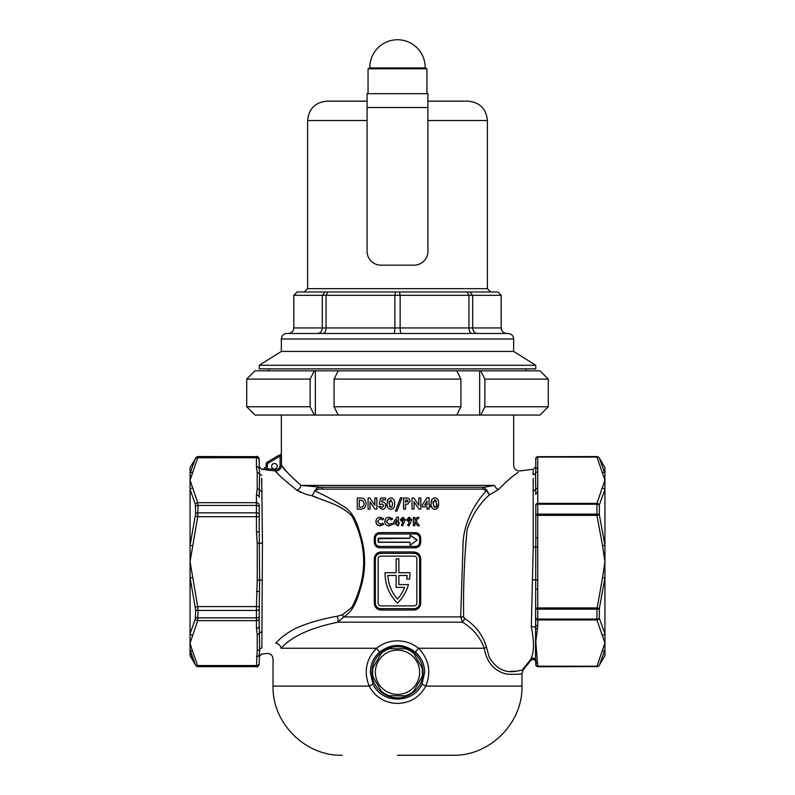 <?xml version="1.0" encoding="UTF-8"?>
<svg xmlns="http://www.w3.org/2000/svg" width="795" height="795" viewBox="0 0 795 795"><rect width="100%" height="100%" fill="white"/><g stroke="black" fill="none" stroke-linecap="round" stroke-linejoin="round"><path stroke-width="1.19" d="M604.935 645.53L604.935 633.774L604.935 655.686L599.341 665.206A2.763 2.315 -152.4 0 1 596.946 666.22L604.935 643.085L596.946 619.941L537.728 619.941L537.728 626.162L535.79 641.804L537.728 666.22L596.946 666.22L537.728 666.747L596.946 666.588A2.763 2.763 180 0 0 599.341 665.206L604.935 649.962A2.763 2.385 -168.8 0 1 602.54 651.055M514.186 475.191L515.846 474.029C511.652 476.801 505.868 481.979 498.505 489.551L489.472 494.868C479.802 503.235 472.349 514.723 467.122 529.341C464.31 558.398 463.157 587.594 463.644 616.91L464.777 618.629C475.758 625.725 483.002 635.294 486.52 647.319L489.104 656.849C501.913 679.318 519.711 669.281 521.957 670.364L530.861 659.214C530.871 660.804 530.871 660.804 530.861 659.214C530.871 660.804 530.871 660.804 530.861 659.214A2.763 2.733 180 0 1 535.502 659.711L535.79 537.728L537.728 537.728L537.728 607.927L596.946 607.927L599.341 608.553L599.341 618.301A2.763 1.51 180 0 1 596.946 619.057L596.946 609.179A2.763 1.252 180 0 0 599.341 608.553L604.935 577.836L604.935 545.459L604.935 633.774A2.763 2.385 168.8 0 1 602.54 635.106M195.659 458.019A2.763 2.763 0 0 1 198.054 456.638L256.447 456.638L198.054 456.549L197.707 457.741A2.763 2.325 27 0 0 195.312 458.755L190.065 467.609L190.065 473.333L195.312 458.755L190.065 473.333L190.065 480.21L197.707 502.678L198.054 505.431L197.707 516.71L190.065 561.648L190.065 545.459L195.659 513.5L195.312 504.308L190.065 489.521L190.065 645.53M379.523 546.433L379.742 547.815C376.423 547.497 374.604 545.658 374.276 542.289L374.276 538.135C374.594 534.777 376.423 532.938 379.742 532.61L415.258 532.61L415.477 533.992L379.523 533.992A4.144 4.144 0 0 0 375.369 538.135L375.369 542.289A4.144 4.144 0 0 0 379.523 546.433L415.477 546.433A4.144 4.144 0 0 0 419.631 542.289L419.631 538.135A4.144 4.144 0 0 0 415.477 533.992M271.661 466.228A2.763 2.763 0 0 0 274.424 468.99A2.763 2.763 0 0 0 277.187 466.228A2.763 2.763 0 0 0 274.424 463.465A2.763 2.763 0 0 0 271.661 466.228M423.079 672.282A25.579 25.579 0 0 0 397.5 646.693A25.579 25.579 0 0 0 371.921 672.282A25.579 25.579 0 0 0 397.5 697.861A25.579 25.579 0 0 0 423.079 672.282M424.699 672.282C424.52 664.292 421.519 657.644 415.686 652.327C403.542 643.135 391.418 643.135 379.314 652.327C373.471 657.654 370.47 664.302 370.301 672.282L372.925 683.77C381.381 704.191 413.668 704.122 422.075 683.77L424.699 672.282M414.096 553.35L413.897 551.969C418.041 552.366 420.316 554.672 420.724 558.885L420.724 603.137C420.326 607.33 418.051 609.636 413.897 610.043L414.096 608.662A5.535 5.535 0 0 0 419.631 603.137L419.631 558.885A5.535 5.535 0 0 0 414.096 553.35L380.904 553.35A5.535 5.535 0 0 0 375.369 558.885L375.369 603.137A5.535 5.535 0 0 0 380.904 608.662L414.096 608.662M385.048 573.503A41.489 41.489 0 0 0 397.5 603.137A41.489 41.489 0 0 0 408.441 584.603L398.881 584.603L398.881 575.481L407.139 575.481A38.717 38.717 0 0 1 406.782 579.068L409.574 579.068A41.489 41.489 0 0 0 409.942 572.708L398.881 572.708L398.881 558.885L396.119 558.885L396.119 572.708L385.058 572.708A41.489 41.489 0 0 0 385.048 573.503M518.211 472.27L516.034 473.899M530.861 659.164C534.17 652.039 534.329 641.366 531.318 627.146L533.226 547.109L533.197 478.292M533.306 481.382L533.246 483.3M521.957 670.364L523.18 669.947L521.957 673.415L521.957 686.105C522.911 723.053 489.77 756.204 452.812 755.25L397.5 755.25M516.959 671.258L510.897 671.288M506.564 481.621L512.328 476.632M521.957 686.105L425.812 686.105C419.69 697.215 410.26 702.999 397.5 703.446C384.78 703.019 375.339 697.245 369.188 686.105C363.573 671.874 366.018 659.254 376.532 648.253C382.634 643.384 389.62 640.909 397.5 640.85C405.341 640.899 412.337 643.364 418.468 648.253C428.982 659.224 431.427 671.845 425.812 686.105A5.535 0.557 25.6 0 1 422.075 683.77M415.686 652.327A5.535 0.696 -48.3 0 1 418.468 648.253L484.284 648.253C487.454 668.625 502.619 674.408 509.873 674.259C517.903 674.428 521.927 674.14 521.957 673.415C521.898 674.14 517.873 674.428 509.863 674.259C502.569 674.408 487.444 668.575 484.284 648.253C480.22 637.282 472.965 628.587 462.491 622.177L460.673 616.96L462.948 548.172C462.442 524.312 474.347 503.941 486.311 490.763L482.823 489.124A1.938 1.461 90 0 1 483.867 487.265L494.52 485.407C519.483 458.715 519.483 458.715 494.52 485.407A5.535 3.876 40.4 0 0 498.505 489.551M287.452 472.518L281.47 465.413C282.901 468.225 289.41 474.893 300.997 485.407L321.289 487.265A1.938 1.282 -90 0 1 322.214 489.124C319.421 488.696 317.016 489.352 314.979 491.091C324.29 495.056 334.377 500.522 345.239 507.488C356.18 515.041 359.102 530.116 362.59 542.508C365.412 556.003 365.273 569.389 362.172 582.675C358.485 595.226 355.216 610.302 343.589 616.96L338.094 622.177C310.716 627.722 291.695 636.417 281.042 648.253C270.489 662.235 270.489 662.235 281.042 648.253A5.535 4.77 39.8 0 0 275.786 643.205C280.625 637.61 287.571 632.512 296.615 627.901C308.231 622.863 321.756 618.977 337.199 616.244L342.267 614.853L351.927 607.301C367.568 576.773 367.568 546.344 351.927 515.995C340.121 503.98 323.754 501.158 312.226 495.792L306.055 494.351L296.933 490.197C284.312 480.17 277.117 473.741 275.348 470.908L277.525 473.224M389.153 525.902C386.459 525.704 385.028 524.253 384.84 521.53C385.048 518.867 386.499 517.416 389.172 517.187L392.71 518.837L391.617 519.88L389.113 518.668L386.33 521.53L389.143 524.412L391.617 523.209L392.68 524.322L389.153 525.902L392.68 524.322M382.296 503.851L380.994 504.557L379.314 504.169L380.616 498.038L385.654 498.038L385.654 499.876L382.196 499.876L381.759 501.973L382.445 501.864C384.581 502.102 385.704 503.324 385.804 505.531C385.635 507.856 384.392 509.138 382.097 509.386L378.42 506.405L380.696 506.405L382.216 507.399L383.816 505.6L382.296 503.851M366.088 503.722C365.71 507.598 363.623 509.386 359.827 509.098L357.293 509.098L357.293 498.038L359.797 498.038C363.633 497.849 365.73 499.747 366.088 503.722M370.053 501.844L370.053 509.098L368.065 509.098L368.065 498.038L369.854 498.038L374.882 505.312L374.882 498.038L376.86 498.038L376.86 509.098L375.061 509.098L370.053 501.844M390.862 509.386C388.01 508.77 386.748 506.862 387.076 503.672L387.98 499.26L390.802 497.75C393.674 498.425 394.936 500.363 394.588 503.573C394.956 506.753 393.714 508.691 390.862 509.386L393.346 508.363M380.219 525.902C377.536 525.714 376.095 524.263 375.906 521.53C376.124 518.857 377.565 517.406 380.239 517.187L383.776 518.837L382.683 519.88L380.179 518.668L377.396 521.53L380.209 524.412L382.683 523.209L383.747 524.322L380.219 525.902M413.897 610.043L381.103 610.043C376.959 609.646 374.684 607.34 374.276 603.137L374.276 558.885C374.674 554.681 376.949 552.376 381.103 551.969L413.897 551.969M397.5 525.694L396.963 525.694L396.963 523.994L393.455 523.994L393.455 522.484L396.904 517.187L398.454 517.187L398.454 522.603L399.199 522.603L399.199 523.994L398.454 523.994L398.454 525.694L397.5 525.694M397.5 509.635L396.944 511.086L395.443 511.086L400.531 497.75L402.041 497.75L397.5 509.635M261.704 478.262L262.439 543.243L261.833 648.154C261.625 655.974 261.625 655.974 261.833 648.154A2.763 2.594 -0 0 0 259.597 649.426L259.21 663.159A2.763 2.395 0 0 1 256.447 665.554L257.212 650.509L257.212 634.45L256.447 628.338A2.763 2.395 0 0 0 259.21 625.943L259.21 614.813M312.435 495.871L317.692 497.889M275.786 643.205C264.099 656.581 264.099 656.581 275.786 643.205M280.088 465.413L281.47 465.413C281.042 469.05 279.005 470.878 275.348 470.908L266.891 469.994L267.041 468.613L275.497 469.537C278.24 469.517 279.77 468.146 280.088 465.413L280.088 456.549L281.47 456.549L281.37 453.786A1.381 1.381 90 0 1 279.989 455.167L279.77 456.549A1.381 1.381 0 0 0 279.065 456.737L268.183 463.187A1.381 1.381 0 0 0 267.508 464.379L267.041 468.613L263.056 469.457L266.126 466.705L266.126 464.379L266.126 466.705L267.508 466.705M272.596 470.61L263.056 469.457M494.52 485.407L300.997 485.407A5.535 4.253 -53.7 0 1 296.933 490.197L301.146 492.512M261.625 481.999L261.654 479.166M261.833 475.142C261.625 467.321 261.625 467.321 261.833 475.142A2.763 2.594 180 0 1 259.597 473.87L259.21 497.352A2.763 2.395 0 0 0 256.447 494.957L257.212 488.846L257.212 472.786L256.447 466.685A2.763 2.395 0 0 1 259.21 469.08C259.21 465.661 259.21 465.661 259.21 469.08L259.597 473.87A2.763 2.385 -11.3 0 0 257.212 472.786M415.258 532.61C418.577 532.928 420.396 534.767 420.724 538.135L420.724 542.289C420.406 545.648 418.577 547.487 415.258 547.815L379.742 547.815M409.187 517.187L411.75 519.781L409.018 525.902L407.706 525.237L409.147 522.394L406.652 519.771L409.187 517.187M427.074 506.832L422.393 506.832L422.393 504.815L426.985 497.75L429.062 497.75L429.062 504.984L430.055 504.984L430.055 506.832L429.062 506.832L429.062 509.098L427.074 509.098L427.074 506.832M405.51 504.278L405.51 509.098L403.532 509.098L403.532 498.038L405.748 498.038C408.272 497.759 409.713 498.813 410.051 501.178L407.765 504.109L405.51 504.278M414.026 501.844L414.026 509.098L412.039 509.098L412.039 498.038L413.827 498.038L418.846 505.312L418.846 498.038L420.833 498.038L420.833 509.098L419.035 509.098L414.026 501.844M434.825 509.386C432.013 508.83 430.761 506.922 431.039 503.672L431.953 499.26L434.766 497.75C437.588 498.336 438.85 500.274 438.562 503.573C438.87 506.842 437.628 508.78 434.825 509.386M402.807 517.187L405.371 519.781L402.638 525.902L401.316 525.237L402.767 522.394L400.263 519.771L402.807 517.187M414.841 521.798L414.841 525.694L413.35 525.694L413.35 517.396L414.841 517.396L414.841 520.318L417.196 517.396L419.074 517.396L416.113 521.063L419.363 525.694L417.564 525.694L414.841 521.798M596.946 456.549L537.728 456.708L596.946 456.549L599.341 457.93L604.935 467.609L604.935 480.21L596.946 457.065L537.728 457.065A1.938 1.679 180 0 0 535.79 458.745L535.79 469.626C535.79 465.512 535.79 465.512 535.79 469.626A1.938 1.679 -0 0 1 537.728 467.947L537.728 503.354L596.946 503.354L604.935 480.21L604.935 545.459L602.54 545.698L596.946 515.369L537.728 515.369L537.728 537.728M535.79 458.635L535.79 458.635A1.938 1.938 0 0 1 537.728 456.708L537.728 467.947M535.79 664.55L535.79 664.66A1.938 1.938 180 0 0 537.728 666.588L537.728 666.22A1.938 1.679 0 0 1 535.79 664.55L535.79 661.559L535.79 664.55M604.935 477.765L604.935 489.521L599.341 504.994A2.763 1.51 180 0 0 596.946 504.239L537.728 504.239L537.728 503.354A1.938 1.679 0 0 0 535.79 505.024L535.79 537.728M256.447 628.338L256.447 620.617A2.763 2.395 180 0 0 259.21 618.222L259.597 649.426A2.763 2.385 11.3 0 1 257.212 650.509M262.439 580.052A2.763 0.527 -0 0 0 259.597 580.3L259.21 616.393A2.763 1.481 0 0 1 256.447 617.864L256.447 610.441L198.054 610.441L197.707 620.617L190.065 643.085L190.065 655.686L195.659 665.276A2.763 2.763 180 0 0 198.054 666.657L256.447 666.657L198.054 666.657L197.707 665.554A2.763 2.325 153 0 1 195.312 664.541L190.065 649.962L192.161 657.366M259.21 663.895L259.21 663.895A2.763 2.763 180 0 1 256.447 666.657L256.447 665.554L197.707 665.554L192.46 651.055A2.763 2.385 168.8 0 1 190.065 649.962M266.126 466.665L263.056 469.418L261.674 469.269L259.21 466.516L259.21 459.401A2.763 2.763 0 0 0 256.447 456.638L256.447 457.741L197.707 457.741L190.065 480.21L190.065 489.521A2.763 2.385 -11.2 0 1 192.46 488.18M256.447 466.685L256.447 457.741A2.763 2.395 180 0 1 259.21 460.136L259.21 468.533M192.46 651.055L190.065 643.085L190.065 633.774L195.312 618.987L195.659 609.795L190.065 577.836L190.065 561.648L197.707 606.585L256.447 606.585L257.222 580.032L257.222 543.263L256.447 531.865L259.21 531.865L259.21 505.073A2.763 2.395 0 0 0 256.447 502.678L256.447 494.957M537.728 492.701A1.938 1.679 0 0 0 535.79 494.381L535.532 473.124A2.763 2.614 0 0 1 532.998 474.635L533.256 470.65M535.79 505.292A1.938 1.053 180 0 1 537.728 504.239L537.728 514.117L596.946 514.117L596.946 515.369L599.341 514.743A2.763 1.252 180 0 0 596.946 514.117L596.946 503.354A2.763 2.315 -152.4 0 1 599.341 504.994L599.341 514.743L604.935 545.459M604.935 577.836L602.54 577.597L596.946 609.179L537.728 609.179L537.728 619.057L596.946 619.057L596.946 619.941A2.763 2.315 152.4 0 0 599.341 618.301L604.935 633.774M599.341 457.93L599.341 458.089A2.763 2.763 0 0 0 596.946 456.708L596.946 457.065A2.763 2.315 -27.6 0 1 599.341 458.089L604.935 473.333A2.763 2.385 -11.2 0 0 602.54 472.24M602.54 577.597L604.935 561.648L602.54 545.698M190.065 477.765L190.065 489.521M259.21 531.865L259.597 580.3L257.222 580.032M257.222 543.263L259.597 542.995A2.763 0.527 180 0 0 262.439 543.243M257.212 488.846A2.763 2.385 11.2 0 1 259.597 490.157A2.763 2.127 180 0 0 262.241 491.191M262.241 632.095A2.763 2.127 -0 0 0 259.597 633.138A2.763 2.385 -11.2 0 1 257.212 634.45M537.291 472.21A1.938 1.669 9.8 0 0 535.532 473.124L535.79 469.626M537.291 488.428A1.938 1.669 -9.7 0 0 535.532 489.491A2.763 2.097 0 0 1 532.898 490.704M537.291 546.97L533.226 547.109M537.291 579.893L532.65 579.764M537.241 628.885A1.938 1.65 19.3 0 1 535.502 627.742A2.763 1.749 0 0 0 531.318 627.146M535.502 659.711L535.79 661.559L535.502 659.711A1.938 1.65 160.3 0 0 537.241 660.546M256.447 656.61A2.763 2.395 0 0 0 259.21 654.206M256.447 591.43L259.21 591.43M195.312 607.201L197.707 606.585L198.054 610.441A2.763 1.282 0 0 1 195.659 609.795M190.065 473.333A2.763 2.385 11.2 0 1 192.46 472.24M190.065 545.459L192.46 545.698M195.312 516.094L197.707 516.71L256.447 516.71L256.447 531.865M195.312 504.308A2.763 2.325 -27 0 1 197.707 502.678L256.447 502.678L256.447 505.431L198.054 505.431A2.763 1.481 -0 0 0 195.659 506.167M190.065 633.774A2.763 2.385 11.2 0 0 192.46 635.106M195.312 618.987A2.763 2.325 27 0 0 197.707 620.617L256.447 620.617L256.447 617.864L198.054 617.864A2.763 1.481 -0 0 1 195.659 617.129M190.065 577.836L192.46 577.597M535.79 624.492A1.938 1.679 0 0 0 537.728 626.162M535.79 589.234L537.728 589.234M535.79 661.559A1.938 1.679 0 0 0 537.728 663.239M604.935 489.521A2.763 2.385 -168.8 0 0 602.54 488.18M486.878 490.386A1.938 0.706 -18.1 0 0 486.311 490.763L489.472 494.868L486.878 490.386L483.867 487.265L321.289 487.265C318.557 486.938 316.34 488.18 314.651 490.992L312.226 495.792L314.651 490.992M463.644 616.91L343.589 616.96A5.535 2.286 57.1 0 0 342.267 614.853M464.777 618.629L462.491 622.177L338.094 622.177A5.535 1.978 77.4 0 0 337.199 616.244M484.284 648.253A5.535 1.361 164.8 0 1 486.52 647.319M378.142 558.885L378.142 603.137A2.763 2.763 0 0 0 380.904 605.899L414.096 605.899A2.763 2.763 0 0 0 416.858 603.137L416.858 558.885A2.763 2.763 0 0 0 414.096 556.112L380.904 556.112A2.763 2.763 0 0 0 378.142 558.885M396.119 587.366L404.615 587.366A38.717 38.717 0 0 1 397.5 599.122A38.717 38.717 0 0 1 387.861 575.481L396.119 575.481L396.119 587.366M418.677 555.784L416.202 553.767M381.103 610.043L380.904 608.662M380.904 553.35L381.103 551.969M359.827 509.098L362.142 508.979M360.036 500.025L359.28 500.025L359.28 507.111L360.314 507.111C362.669 507.27 363.931 506.127 364.1 503.682L363.057 500.91L360.036 500.025L363.057 500.91M382.216 507.399L380.696 506.405M379.692 502.4L379.314 504.169M387.98 499.26L387.245 501.347M389.063 503.702L390.852 507.399L392.064 506.634L392.611 503.573L390.852 499.737L389.063 503.702L389.292 501.218M390.852 507.399L389.292 505.958M392.611 503.573L392.064 506.634M406.136 500.025L405.51 500.025L405.51 502.291L408.064 501.178L407.547 500.244L406.136 500.025L407.547 500.244M427.074 504.984L427.074 501.218L424.619 504.984L427.074 504.984M431.953 499.26L431.198 501.426M436.644 508.929L438.562 503.573M433.027 503.702L434.815 507.399L436.028 506.634L436.574 503.573L434.815 499.737L433.027 503.702L433.245 501.267M434.815 507.399L433.484 506.524M436.028 506.634L436.564 504.209M434.815 499.737L436.346 501.228M376.591 524.034L378.977 525.753M396.963 522.603L396.963 519.781L395.135 522.603L396.963 522.603M402.836 521.013L403.88 519.851L402.836 518.668L401.753 519.851L402.836 521.013M410.27 519.851L409.216 521.013L410.27 519.851L409.216 518.668L408.133 519.851L409.216 521.013M379.314 652.327A5.535 0.696 48.3 0 0 376.532 648.253L281.042 648.253M372.925 683.77A5.535 0.557 -25.6 0 1 369.188 686.105L273.043 686.105L273.043 658.956C272.615 655.309 270.568 653.48 266.901 653.45L261.674 654.027L259.21 656.779M267.488 461.994A2.763 2.763 0 0 0 266.126 464.379A2.763 2.763 0 0 1 267.488 461.994L278.359 455.555L267.488 461.994L268.183 463.187M275.497 469.537L275.348 470.908M279.77 455.167A2.763 2.763 0 0 0 278.359 455.555A2.763 2.763 0 0 1 279.77 455.167L279.77 456.549M409.813 542.289L378.688 542.289A0.557 0.557 0 0 1 378.142 541.733L378.142 538.692A0.557 0.557 0 0 1 378.688 538.135L409.813 538.135L410.24 535.194L417.087 539.984L410.24 545.231L409.942 542.15L410.16 545.122L417.067 540.212L410.16 535.303L409.813 538.135M376.095 544.615L376.611 545.241M379.742 532.61L379.523 533.992L377.943 534.3M418.905 535.81L418.389 535.184M415.477 546.433L415.258 547.815M281.341 339.008L281.341 351.45L259.21 365.283L535.79 365.283L513.659 351.45L281.341 351.45L513.659 351.45L513.659 339.008L281.341 339.008C281.668 335.649 283.507 333.801 286.866 333.473L401.326 333.473C400.61 333.165 400.213 331.316 400.143 327.938L400.143 295.303L394.857 295.303L394.857 327.938L472.687 327.938L472.687 295.303L468.941 295.303L468.941 327.938C469.139 331.316 470.153 333.165 472.001 333.473M288.317 333.473C291.646 333.165 293.474 331.316 293.822 327.938L293.822 295.303L297.101 291.984L395.552 291.984L319.699 291.984M322.999 333.473C324.847 333.165 325.861 331.316 326.059 327.938L326.059 295.303L394.857 295.303L395.552 291.984L497.899 291.984L501.178 295.303L501.178 327.938C501.526 331.316 503.354 333.165 506.683 333.473M397.5 333.473L508.134 333.473C511.493 333.801 513.332 335.649 513.659 339.008M427.919 101.154L468.026 101.154L427.919 101.154M327.898 291.984L326.059 295.303L322.313 295.303L322.313 327.938L394.857 327.938C394.787 331.316 394.39 333.165 393.674 333.473M476.324 291.984L397.5 291.984M427.919 120.512L487.385 120.512L487.385 288.665L307.615 288.665L307.615 120.512C308.758 108.756 315.217 102.297 326.974 101.154L367.081 101.154M399.448 291.984L400.143 295.303L468.941 295.303L467.102 291.984M317.593 333.473C320.455 333.165 322.025 331.316 322.313 327.938L293.822 327.938L293.782 295.303L322.313 295.303L325.145 291.984M469.855 291.984L472.687 295.303L501.178 295.303L497.899 291.984M501.218 295.303L501.218 327.938L472.687 327.938C472.975 331.316 474.545 333.165 477.407 333.473M397.5 67.953L425.156 67.953A27.656 27.656 0 0 0 397.5 39.75A27.656 27.656 0 0 0 369.844 67.953L397.5 67.953M368.045 93.681L368.045 68.787L426.955 68.787L425.156 67.953M367.081 93.681L427.919 93.681L427.919 107.514L367.081 107.514L367.081 93.681M367.081 107.514L367.081 251.329A13.833 13.833 0 0 0 380.904 265.162L414.096 265.162A13.833 13.833 0 0 0 427.919 251.329L427.919 107.514M535.79 365.283L535.79 368.87L259.21 368.87L259.21 365.283M397.5 415.06L338.243 415.06L334.079 406.762L460.921 406.762L456.757 415.06L397.5 415.06M338.243 370.808L456.757 370.808L460.921 379.106L334.079 379.106L338.243 370.808L314.293 370.808L310.13 379.106L310.13 406.762L314.293 415.06L255.046 415.06L246.708 406.762L246.708 379.106L255.046 370.808L314.293 370.808M334.079 406.762L334.079 379.106M255.046 415.06L246.708 406.762L310.13 406.762M310.13 379.106L246.708 379.106L255.046 370.808M460.921 379.106L460.921 406.762M484.871 406.762L548.292 406.762L539.954 415.06L480.707 415.06L484.871 406.762L484.871 379.106L480.707 370.808L456.757 370.808M480.707 370.808L539.954 370.808L548.292 379.106L548.292 406.762L539.954 415.06M539.954 370.808L548.292 379.106L484.871 379.106M338.243 415.06L314.293 415.06M480.707 415.06L456.757 415.06M479.653 415.06L479.653 370.808M315.347 415.06L315.347 370.808M397.5 694.403A22.131 22.131 0 0 0 419.631 672.282A22.131 22.131 0 0 0 397.5 650.151A22.131 22.131 0 0 0 375.369 672.282A22.131 22.131 0 0 0 397.5 694.403M397.5 695.784L405.679 695.784A24.893 24.893 0 0 0 413.768 691.113L421.946 676.943A24.893 24.893 0 0 0 421.946 667.611L413.768 653.44A24.893 24.893 0 0 0 405.679 648.77L389.321 648.77A24.893 24.893 0 0 0 381.232 653.44L373.054 667.611A24.893 24.893 0 0 0 373.054 676.943L381.232 691.113A24.893 24.893 0 0 0 389.321 695.784L397.5 695.784M322.214 489.124L482.823 489.124M281.341 415.06L281.37 453.786M281.47 456.549L281.47 465.413M195.659 513.5A2.763 1.282 0 0 1 198.054 512.855L256.447 512.855L256.447 505.431A2.763 1.481 180 0 1 259.21 506.902M259.21 609.149A2.763 1.282 180 0 1 256.447 610.441L256.447 606.585L259.21 606.585M259.21 516.71L256.447 516.71L256.447 512.855A2.763 1.282 0 0 1 259.21 514.136M535.79 618.003A1.938 1.053 0 0 0 537.728 619.057L537.728 619.941A1.938 1.679 180 0 1 535.79 618.271M535.79 607.927L537.728 607.927L537.728 609.179A1.938 0.875 180 0 1 535.79 608.304M535.79 514.991A1.938 0.875 0 0 1 537.728 514.117L537.728 515.369L535.79 515.369M419.631 603.137L420.724 603.137M419.631 558.885L420.724 558.885M374.276 603.137L375.369 603.137M374.276 558.885L375.369 558.885M266.126 464.379L267.508 464.379M278.359 455.555L279.065 456.737M409.942 538.275L378.281 538.692L378.688 542.15L409.942 542.15M375.369 538.135L374.276 538.135M375.369 542.289L374.276 542.289M420.724 538.135L419.631 538.135M420.724 542.289L419.631 542.289M307.615 120.512L367.081 120.512M535.79 662.146C534.946 659.303 533.306 658.727 530.871 660.406L523.18 669.947M535.79 466.546L533.356 469.288L519.86 470.918C516.164 470.928 514.097 469.1 513.659 465.423L513.659 415.06M273.043 686.105C272.089 723.053 305.23 756.204 342.188 755.25M256.447 666.747C257.024 667.492 257.948 666.568 259.21 663.984M256.447 456.549C257.024 455.803 257.948 456.728 259.21 459.311M198.054 456.549L195.659 457.93M195.659 665.365L198.054 666.747M537.728 456.549L535.79 458.486M537.728 666.747L535.79 664.809M596.946 666.747L599.341 665.365M281.341 453.786L279.959 455.167M307.615 288.665L304.296 291.984M487.385 120.512C486.242 108.756 479.783 102.297 468.026 101.154M293.782 295.303L297.101 291.984M487.385 288.665L490.704 291.984M501.218 327.938C501.546 331.296 503.384 333.145 506.743 333.473M293.782 327.938C293.454 331.296 291.616 333.145 288.257 333.473M426.955 93.681L426.955 68.787M369.844 67.953L368.045 68.787M526.111 368.87L526.111 370.808M268.889 368.87L268.889 370.808"/></g></svg>
